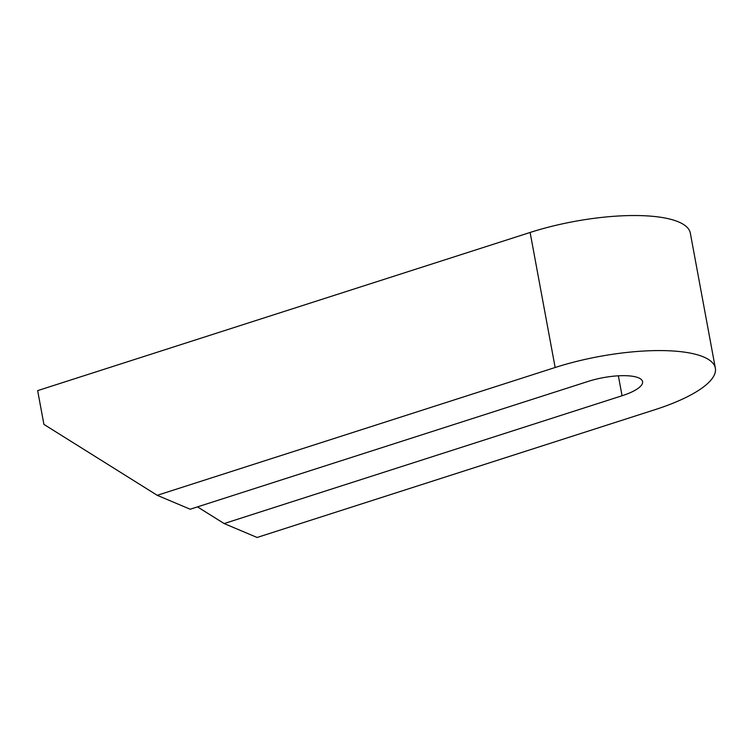 <?xml version="1.0" encoding="UTF-8"?>
<svg xmlns="http://www.w3.org/2000/svg" width="753" height="753" viewBox="0 0 753 753"><rect width="100%" height="100%" fill="white"/><g stroke="black" fill="none" stroke-linecap="round" stroke-linejoin="round"><path stroke-width="1.13" d="M224.149 523.561L257.102 537.473L655.016 409.67A112.15 32.605 169.5 0 0 715.35 368.151L690.322 233.101A112.15 32.605 169.5 0 0 530.121 232.461L37.65 390.628L43.909 424.391L157.236 495.314L190.189 509.226L588.102 381.423A38.13 11.088 -10.5 0 1 642.573 381.639A38.13 11.088 -10.5 0 1 622.063 395.758L224.149 523.561L197.493 506.882M715.35 368.151A112.15 32.605 169.5 0 0 555.149 367.502L157.236 495.314M555.149 367.502L530.121 232.461M622.063 395.758L618.364 375.813"/></g></svg>
